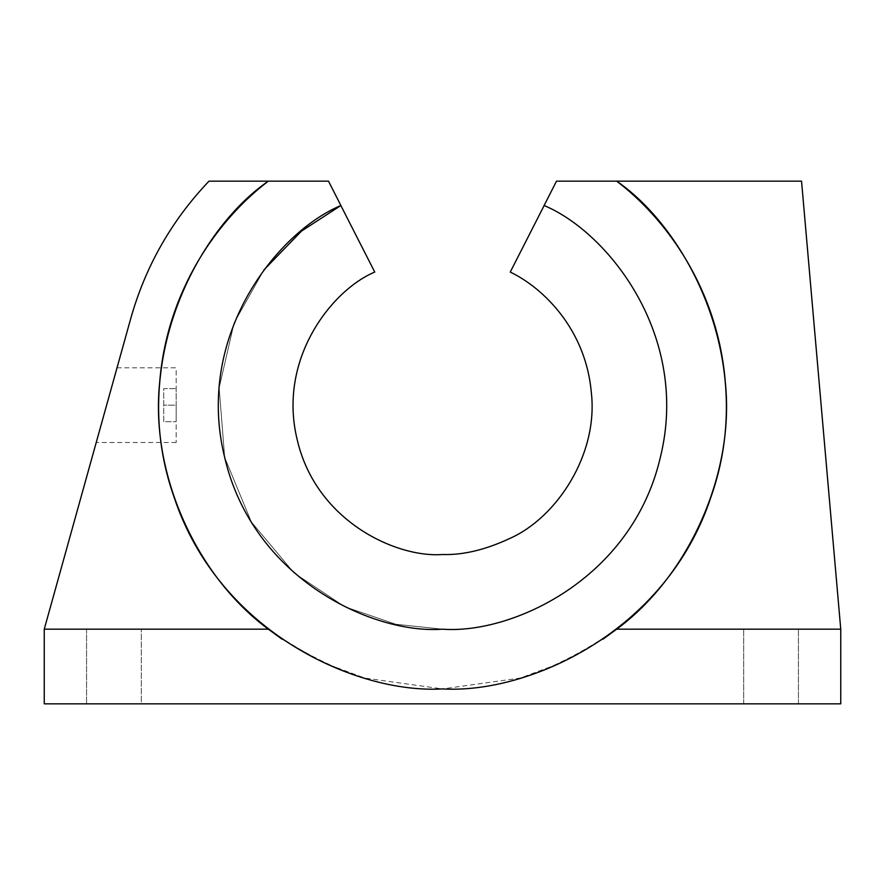 <?xml version="1.0" encoding="UTF-8"?>
<svg xmlns="http://www.w3.org/2000/svg" width="885" height="885" viewBox="0 0 885 885"><rect width="100%" height="100%" fill="white"/><g stroke="black" fill="none" stroke-linecap="round" stroke-linejoin="round"><path stroke-width="0.66" stroke-dasharray="4.42 3.32" d="M281.972 639.147L323.235 662.633L364.797 678.076L442.5 688.917C356.5 694.028 218.75 632.211 174.102 497.226C126.5 363.248 197.3 229.901 268.332 181.148L209.004 181.148C171.613 220.442 145.538 266.186 130.781 318.39L44.25 629.18L268.332 629.18C197.178 576.788 150.096 474.869 159.654 382.552C167.011 289.406 218.772 218.717 268.332 181.148L328.479 181.148M117.008 367.828L96.222 442.5L117.008 367.828L176.17 367.828L176.17 442.5L176.17 367.828M176.17 405.164L176.17 421.714L176.17 388.615L176.17 405.164L163.725 405.164L176.17 405.164M163.725 421.714L163.725 388.615L176.17 388.615L163.725 388.615L163.725 421.714L176.17 421.714L163.725 421.714M544.12 205.475L556.521 181.148L801.544 181.148L840.75 629.18L840.75 703.852L44.25 703.852L44.25 629.18L268.332 629.18C329.43 671.604 387.486 691.517 442.5 688.917C528.5 694.028 666.25 632.211 710.898 497.226C758.5 363.248 687.7 229.901 616.668 181.148C666.228 218.717 717.989 289.406 725.346 382.552C734.904 474.869 687.822 576.788 616.668 629.18C555.57 671.604 497.514 691.517 442.5 688.917L520.203 678.076L561.765 662.633L603.028 639.147M442.5 629.18L395.838 624.268L344.741 606.723L294.063 572.938L251.318 521.929L224.668 457.434L219.148 387.862L234.094 323.003L263.929 269.903L234.094 323.003L219.148 387.862L224.668 457.434L251.318 521.929L294.063 572.938L344.741 606.723L395.838 624.268L442.5 629.18C511.132 634.423 631.824 579.797 660.332 457.434C690.444 335.448 607.685 232.003 544.142 205.541C607.685 232.003 690.444 335.448 660.332 457.434C631.824 579.797 511.132 634.423 442.5 629.18M840.75 629.18L616.668 629.18M44.25 629.18L268.332 629.18M113.944 629.18L141.323 629.18L113.944 629.18M113.944 703.852L141.323 703.852L141.323 629.18L141.323 703.852L113.944 703.852C76.187 703.852 76.187 703.852 113.944 703.852C76.187 703.852 76.187 703.852 113.944 703.852L141.323 703.852L113.944 703.852M771.056 703.852L798.436 703.852L771.056 703.852C733.3 703.852 733.3 703.852 771.056 703.852C733.3 703.852 733.3 703.852 771.056 703.852L798.436 703.852L771.056 703.852M771.056 629.18L798.436 629.18L771.056 629.18C733.3 629.18 733.3 629.18 771.056 629.18C733.3 629.18 733.3 629.18 771.056 629.18M798.436 703.852L798.436 629.18L798.436 703.852M544.142 205.541L510.247 272.071C543.644 288.045 585.66 329.618 591.257 391.911C598.714 454.016 556.986 517.316 510.247 538.257M340.858 205.541L374.753 272.071M176.17 442.5L96.222 442.5M86.564 629.18L86.564 703.852L86.564 629.18M743.677 703.852L743.677 629.18L743.677 703.852"/><path stroke-width="1.33" d="M268.332 629.18L44.25 629.18L130.781 318.39C145.538 266.186 171.613 220.442 209.004 181.148L268.332 181.148C218.772 218.717 167.011 289.406 159.654 382.552C150.096 474.869 197.178 576.788 268.332 629.18L281.972 639.147M603.028 639.147L616.668 629.18C687.822 576.788 734.904 474.869 725.346 382.552C717.989 289.406 666.228 218.717 616.668 181.148C687.7 229.901 758.5 363.248 710.898 497.226C666.25 632.211 528.5 694.028 442.5 688.917C356.5 694.028 218.75 632.211 174.102 497.226C126.5 363.248 197.3 229.901 268.332 181.148L328.479 181.148L340.88 205.475L328.479 181.148M544.142 205.541C607.685 232.003 690.444 335.448 660.332 457.434C631.824 579.797 511.132 634.423 442.5 629.18C373.868 634.423 253.176 579.797 224.668 457.434C194.556 335.448 277.315 232.003 340.858 205.541L301.497 231.096L263.929 269.903L301.497 231.096L340.858 205.541C277.315 232.003 194.556 335.448 224.668 457.434C253.176 579.797 373.868 634.423 442.5 629.18C511.132 634.423 631.824 579.797 660.332 457.434C690.444 335.448 607.685 232.003 544.142 205.541L510.247 272.071C543.644 288.045 585.66 329.618 591.257 391.911C598.714 454.016 556.986 517.316 510.247 538.257C485.633 549.784 463.054 555.194 442.5 554.508C396.745 558.004 316.277 521.586 297.272 440C277.204 358.668 332.395 289.705 374.753 272.071C332.395 289.705 277.204 358.668 297.272 440C316.277 521.586 396.745 558.004 442.5 554.508C463.054 555.194 485.633 549.784 510.247 538.257M616.668 629.18L840.75 629.18L801.544 181.148L556.521 181.148L544.12 205.475M44.25 629.18L44.25 703.852L840.75 703.852L840.75 629.18M340.858 205.541L374.753 272.071"/></g></svg>
